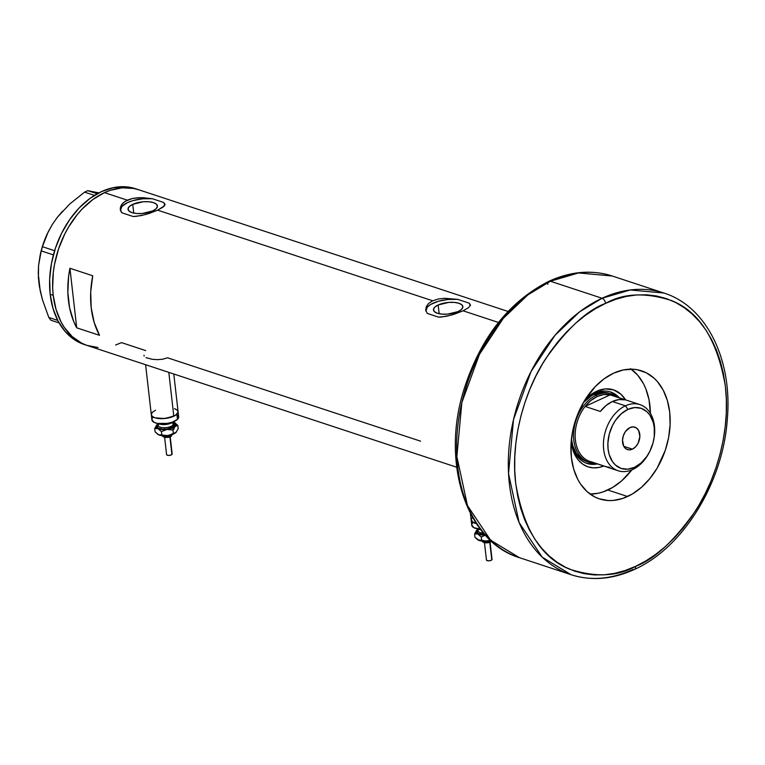 <?xml version="1.0" encoding="UTF-8"?>
<svg xmlns="http://www.w3.org/2000/svg" width="765" height="765" viewBox="0 0 765 765"><rect width="100%" height="100%" fill="white"/><g stroke="black" fill="none" stroke-linecap="round" stroke-linejoin="round"><path stroke-width="1.15" d="M168.816 372.364L173.808 416.217A13.483 5.269 -6.5 0 0 178.092 411.685A13.483 5.269 173.5 0 1 176.878 414.248L173.808 416.217L168.816 372.364M146.01 357.628L152.101 359.282L157.447 359.665L162.859 359.196L167.516 357.781L420.54 441.156M144.002 355.247L144.145 356.098M438.163 304.967L439.167 313.726L438.163 304.967L448.72 302.405L454.295 302.395L458.943 303.275L461.955 304.919L462.854 307.061L461.524 309.395L458.168 311.556A14.784 5.776 173.5 0 1 442.591 314.176A14.784 5.776 173.5 0 1 433.478 309.94A14.784 5.776 173.5 0 1 438.163 304.967A14.784 5.776 173.5 0 1 453.741 302.347A14.784 5.776 173.5 0 1 462.854 306.593A14.784 5.776 173.5 0 1 458.168 311.556L447.611 314.119L442.036 314.128L437.389 313.248L434.377 311.613L433.478 309.462L434.807 307.128L438.163 304.967M132.737 204.332L133.732 213.081L132.737 204.332L143.285 201.769L148.869 201.75L153.507 202.629L156.519 204.274L157.427 206.426L156.098 208.759L152.732 210.92A14.784 5.776 173.5 0 1 137.155 213.531A14.784 5.776 173.5 0 1 128.042 209.294A14.784 5.776 173.5 0 1 132.737 204.332A14.784 5.776 173.5 0 1 148.314 201.711A14.784 5.776 173.5 0 1 157.418 205.948A14.784 5.776 173.5 0 1 152.732 210.92L142.185 213.483L136.6 213.492L131.953 212.613L128.95 210.968L128.042 208.816L129.371 206.483L132.737 204.332M164.963 204.599A22.462 8.778 -6.5 0 0 163.595 202.448L164.944 204.131L164.322 205.938L157.647 210.165L432.694 300.788L438.221 299.019L444.618 298.293L457.719 299.364L469.022 303.093L470.37 304.766L468.735 307.559L463.083 310.8L498.464 322.467L463.083 310.8L451.34 315.094L441.673 316.997L438.613 317.159L427.31 313.44L425.789 310.294L426.21 306.813L428.563 303.495L432.694 300.788L157.647 210.165L145.905 214.458L136.237 216.352L133.177 216.524L121.874 212.794L120.88 211.293L120.325 207.917L121.721 204.456L124.991 201.396L132.785 198.384L142.519 197.638L152.283 198.718L163.595 202.448L164.972 204.561M470.399 305.235A22.462 8.778 -6.5 0 0 469.022 303.093L470.399 305.206M164.944 204.131L163.299 206.923L157.647 210.165L149.108 213.483L141.047 215.625L133.177 216.524L121.874 212.794L120.363 209.658L120.774 206.168L123.127 202.849L127.258 200.153L104.461 192.637L127.258 200.153L132.785 198.384L139.182 197.647L152.283 198.718A22.462 8.778 -6.5 0 0 120.392 209.811M508.017 311.451L135.635 188.754A82.008 57.566 108.2 0 0 74.042 213.789A82.008 57.566 108.2 0 0 50.174 294.305L53.215 295.309L56.027 309.404L61.037 321.902L64.298 327.391L72.206 336.61L81.683 343.169L86.894 345.369L98.016 347.52L86.894 345.369L81.683 343.169L72.206 336.61L64.298 327.391L61.037 321.902L56.027 309.404L53.215 295.309A82.008 57.566 -71.8 0 1 77.083 214.783A82.008 57.566 -71.8 0 1 138.666 189.758A82.008 57.566 108.2 0 0 104.461 192.637A82.008 57.566 108.2 0 0 53.273 272.675A82.008 57.566 108.2 0 0 87.344 345.522A82.008 57.566 -71.8 0 1 53.215 295.309L52.661 287.822L53.311 272.35L54.497 264.499L58.542 248.979L64.681 234.176L68.468 227.215L77.284 214.535L82.228 208.941L92.957 199.474L104.461 192.637L110.361 190.284L122.19 187.836L133.655 188.448L139.125 189.902L133.655 188.448L122.19 187.836L110.361 190.284L104.461 192.637L92.957 199.474L82.228 208.941L77.284 214.535L68.468 227.215L64.681 234.176L58.542 248.979L54.497 264.499L53.311 272.35L52.661 287.822L53.215 295.309L50.174 294.305A82.008 57.566 108.2 0 0 84.303 344.518L456.695 467.224M145.666 350.58L121.549 342.634L115.649 344.986L121.549 342.634M470.37 304.766L468.735 307.559L463.083 310.8L454.544 314.128L446.473 316.27L438.613 317.159L427.31 313.44L425.789 310.294L426.21 306.813L428.563 303.495L432.694 300.788L438.221 299.019L444.618 298.293L457.719 299.364A22.462 8.778 -6.5 0 0 425.818 310.456M69.931 268.266L92.728 275.773A82.008 57.566 108.2 0 0 99.507 335.328L76.72 327.822A82.008 57.566 -71.8 0 1 69.931 268.266L92.728 275.773L90.71 292.048L91.207 307.826L94.181 322.457L99.507 335.328L76.72 327.822L69.931 268.266L76.72 327.822L73.765 321.635L69.596 307.817L67.846 292.526L68.611 276.423L69.931 268.266M425.789 310.294L425.713 309.433M470.456 305.503L469.022 303.093L457.719 299.364L448.07 299.45L438.441 301.257L430.714 304.432L427.386 307.014L425.876 311.02M120.363 209.658L120.277 208.797M165.02 204.867L163.595 202.448L152.283 198.718L142.634 198.804L133.005 200.612L127.535 202.61L121.96 206.378L120.44 210.385M470.408 513.468L471.173 520.143A13.483 5.269 -6.5 0 0 476.346 523.585A13.483 5.269 173.5 0 1 471.173 520.143A13.483 5.269 173.5 0 1 472.378 517.58L472.55 517.417M471.164 519.703L473.143 522.485L476.71 523.662L471.995 521.663L471.164 519.703L472.378 517.58L471.517 518.641M176.113 409.342L174.516 408.663L177.26 410.164L178.092 412.125L176.878 414.248A13.483 5.269 173.5 0 1 162.123 418.656A13.483 5.269 173.5 0 1 151.298 414.745A13.483 5.269 -6.5 0 0 159.608 418.608A13.483 5.269 -6.5 0 0 173.808 416.217L164.188 418.56L154.865 417.767L152.12 416.265L151.298 414.305L152.512 412.182L155.572 410.212M39.885 256.543L42.41 246.693L54.621 250.719L42.41 246.693L47.172 234.033A67.397 47.315 108.2 0 0 40.096 255.52L38.566 265.589L38.403 277.791L39.398 286.493L42.448 299.746L48.807 317.456L57.738 320.401L48.807 317.456L50.786 320.172L59.096 322.916L50.786 320.172L48.807 317.456L42.448 299.746L40.22 290.891L38.25 273.593L38.566 265.589L41.214 250.882L53.416 254.898L41.214 250.882L42.41 246.693L48.138 232.005L52.211 224.661L57.279 217.365L69.787 203.959L84.59 192.13L94.478 195.391L84.59 192.13L87.765 190.667L98.915 192.866L87.765 190.667L97.222 193.774L87.765 190.667L84.59 192.13L69.787 203.959L57.279 217.365L62.634 211.13M47.392 233.564L52.211 224.661L57.279 217.365L52.441 224.317M40.076 255.586L41.865 248.252L47.22 233.937M136.084 188.907L124.953 186.756L113.249 187.683L101.42 191.633L89.926 198.479L79.187 207.937L69.644 219.651L61.649 233.172L55.501 247.975L51.456 263.504L49.658 279.149L50.174 294.305L52.995 308.41L57.997 320.898L64.996 331.312L73.727 339.239L83.854 344.365M594.893 393.296A37.628 26.421 108.2 0 0 584.049 401.453A37.628 26.421 -71.8 0 1 594.893 393.296A37.628 26.421 -71.8 0 1 610.594 391.967A37.628 26.421 -71.8 0 1 619.22 397.771A37.628 26.421 108.2 0 0 594.893 393.296L596.566 391.278L594.893 393.296M571.331 440.047A37.628 26.421 108.2 0 0 597.427 463.925A37.628 26.421 -71.8 0 1 587.032 463.456A37.628 26.421 -71.8 0 1 571.331 440.047M603.748 466A40.555 28.468 -71.8 0 1 571.187 441.721L572.612 449.017L575.089 455.194L578.55 460.348L582.873 464.269L587.874 466.803L593.382 467.864L599.167 467.405L603.748 466M584.919 400.028A40.555 28.468 -71.8 0 1 596.566 391.278L605.325 388.897L613.702 389.921L620.97 394.252L625.54 399.856A40.555 28.468 -71.8 0 0 596.566 391.278L590.876 394.654L584.919 400.028M588.782 462.251A35.945 25.235 -71.8 0 1 573.846 430.322A35.945 25.235 -71.8 0 1 596.279 395.237L594.003 394.482L591.45 395.83L583.427 402.533A35.945 25.235 -71.8 0 1 594.003 394.482L596.279 395.237A35.945 25.235 -71.8 0 1 611.283 393.975A35.945 25.235 -71.8 0 1 616.877 396.997A35.945 25.235 108.2 0 0 596.279 395.237A35.945 25.235 108.2 0 0 573.559 434.673A35.945 25.235 108.2 0 0 595.074 463.15A35.945 25.235 -71.8 0 1 588.782 462.251L586.497 461.505A35.945 25.235 -71.8 0 1 571.465 438.814L572.775 445.67L576.399 453.559L579.87 457.594L586.306 461.438M586.506 463.274A37.628 26.421 108.2 0 0 596.365 463.571L590.876 464.02L585.77 463.035M456.399 312.283A71.891 50.471 108.2 0 0 453.846 313.076L456.399 312.283M631.24 369.17A67.397 47.315 -71.8 0 1 650.422 413.387L649.007 399.684L645.784 388.706L643.508 383.762L637.752 375.204L630.57 368.692M631.804 469.911A67.397 47.315 -71.8 0 1 607.812 490.002A67.397 47.315 -71.8 0 1 590.092 494.066L598.087 493.262L602.963 491.943L612.593 487.477L621.773 480.755L631.804 469.911M618.158 397.418A37.628 26.421 108.2 0 0 610.059 391.804M618.388 397.685L614.381 394.042L609.734 391.69M608.997 393.22A35.945 25.235 -71.8 0 0 594.003 394.482L601.778 392.378L609.198 393.286M653.664 440.191L653.769 439.665A34.827 24.451 108.2 0 0 625.426 405.823L627.883 409.409A31.681 22.242 -71.8 0 1 653.664 440.191A31.681 22.242 -71.8 0 1 650.336 450.289A31.681 22.242 -71.8 0 1 634.481 467.348L632.684 469.528A34.827 24.451 108.2 0 0 650.116 450.767L650.336 450.289M632.406 449.16A11.791 8.281 -71.8 0 1 627.491 449.581A11.791 8.281 -71.8 0 1 622.586 439.1A11.791 8.281 -71.8 0 1 629.949 427.587L633.334 426.889L636.394 427.931L638.66 430.571L639.856 436.576L638.134 443.193L635.61 446.817L632.406 449.16L629.021 449.868L625.971 448.816L623.705 446.186L622.509 440.171L623.351 435.696L625.378 431.623L629.949 427.587A11.791 8.281 -71.8 0 1 634.874 427.176A11.791 8.281 -71.8 0 1 639.769 437.657A11.791 8.281 -71.8 0 1 632.406 449.16L623.781 446.32L632.406 449.16M639.951 404.599L611.684 395.285A34.827 24.451 108.2 0 0 610.145 394.864L625.34 399.866A34.827 24.451 108.2 0 0 612.354 401.52L625.426 405.823A34.827 24.451 -71.8 0 1 639.951 404.599A34.827 24.451 -71.8 0 1 653.721 439.932M650.231 450.518A34.827 24.451 -71.8 0 1 632.684 469.528A34.827 24.451 -71.8 0 1 618.158 470.752A34.827 24.451 -71.8 0 1 603.69 439.818A34.827 24.451 -71.8 0 1 625.426 405.823L612.354 401.52A34.827 24.451 108.2 0 0 600.315 411.455L585.12 406.445L610.145 394.864A34.827 24.451 -71.8 0 1 613.176 395.859M597.159 396.519A34.827 24.451 -71.8 0 1 610.145 394.864L603.748 394.568L597.159 396.519L590.81 400.564L585.12 406.445A34.827 24.451 -71.8 0 1 597.159 396.519L596.279 395.237L597.159 396.519M609.772 467.3L606.626 466.87L591.431 461.869A34.827 24.451 -71.8 0 1 575.395 440.114A34.827 24.451 -71.8 0 1 585.12 406.445A34.827 24.451 108.2 0 0 589.892 461.438L618.158 470.752M610.145 394.864L625.34 399.866L618.952 399.579L612.354 401.52L606.004 405.565L600.315 411.455L585.12 406.445L610.145 394.864M627.883 409.409L621.314 413.76L615.605 420.224L612.516 425.445L609.256 434.147L607.879 443.212L608.079 449.065L609.169 454.515L612.363 461.458L615.423 465.024L621.094 468.409L627.635 469.203L634.481 467.348L641.041 462.997L646.76 456.523L649.848 451.302L653.109 442.61L654.247 436.557L654.276 427.692L653.195 422.242L649.992 415.29L646.941 411.733L641.271 408.347L634.73 407.554L627.883 409.409L625.426 405.823A34.827 24.451 108.2 0 0 603.662 449.428A34.827 24.451 108.2 0 0 632.684 469.528L634.481 467.348A31.681 22.242 -71.8 0 1 608.079 449.065A31.681 22.242 -71.8 0 1 627.883 409.409M547.817 284.341A4.494 2.677 65.2 0 1 548.935 281.281A4.494 2.677 65.2 0 1 550.389 281.233A148.276 104.097 108.2 0 0 457.824 425.952A148.276 104.097 108.2 0 0 519.435 557.675C466.306 541.85 441.013 463.227 463.619 390.523C480.191 338.111 508.639 301.687 548.974 281.262C570.805 271.307 591.89 269.557 612.239 276.012L663.905 293.043L630.207 289.973L602.055 298.254A4.494 2.677 65.2 0 1 605.564 303.37C623.58 293.177 645.555 292.24 671.46 300.559C699.506 311.623 717.484 340.215 725.383 386.354C730.891 430.8 715.648 480.363 695.433 510.963C673.917 541.228 653.951 559.703 635.524 566.377A4.494 2.677 65.2 0 1 634.405 569.437A4.494 2.677 65.2 0 1 632.951 569.485A148.276 104.097 -71.8 0 1 571.101 574.706A148.276 104.097 -71.8 0 1 509.49 442.983A148.276 104.097 -71.8 0 1 602.055 298.254A148.276 104.097 -71.8 0 1 663.905 293.043C706.325 306.21 732.507 359.33 727.362 418.627C723.279 482.39 683.155 547.883 634.376 569.456C612.545 579.411 591.45 581.161 571.101 574.706L542.242 557.197L519.129 522.581L508.534 473.583L513.506 419.603L531.063 371.494L554.941 335.405L579.631 311.833L602.055 298.254L550.389 281.233L578.541 272.942L612.239 276.012A148.276 104.097 108.2 0 0 550.389 281.233L602.055 298.254A4.494 2.677 -114.8 0 1 605.564 303.37L595.352 308.754L585.397 315.362L575.768 323.117L566.578 331.943L557.905 341.764L549.834 352.483L542.452 363.997L535.816 376.189L529.992 388.955L525.048 402.151L521.013 415.672L517.943 429.375L515.868 443.126L514.788 456.801L514.74 470.265L515.696 483.394L517.676 496.045L520.64 508.113L524.56 519.473L529.418 530.021L535.146 539.65L541.697 548.276L549.002 555.801L557.006 562.17L565.612 567.305L574.754 571.168L584.336 573.721L594.262 574.936L604.446 574.802L614.783 573.32L625.177 570.499L635.524 566.377L645.727 560.984L655.691 554.386L665.321 546.631L674.51 537.805L683.183 527.974L691.254 517.264L698.636 505.751L705.273 493.549L711.096 480.793L716.04 467.587L720.066 454.075L723.135 440.372L725.22 426.621L726.291 412.937L726.348 399.473L725.383 386.354L723.413 373.693L720.448 361.635L716.528 350.265L711.67 339.717L705.942 330.088L699.392 321.472L692.086 313.937L684.082 307.578L675.476 302.433L666.334 298.57L656.752 296.026L646.827 294.812L636.643 294.946L626.306 296.428L615.911 299.249L605.564 303.37C587.138 310.045 567.171 328.52 545.655 358.775C525.431 389.375 510.198 438.938 515.696 483.394C523.604 529.523 541.582 558.125 569.629 569.189C595.533 577.499 617.508 576.561 635.524 566.377A4.494 2.677 -114.8 0 1 634.405 569.437M627.568 496.514A67.397 47.315 -71.8 0 1 599.454 498.885A67.397 47.315 -71.8 0 1 571.445 439.014A67.397 47.315 -71.8 0 1 613.52 373.224L623.245 369.973L632.865 369.218L637.513 369.782L646.291 372.794L654.075 378.187L657.508 381.716L663.265 390.274L667.376 400.544L669.691 412.125L670.111 424.594L668.639 437.446L665.311 450.212L657.154 468.094L649.906 478.517L641.529 487.257L632.349 493.989L622.72 498.445L612.995 500.463L608.223 500.53L599.081 498.761L594.797 496.954L587.013 491.56L580.511 483.987L577.824 479.473L573.712 469.203L571.398 457.613L570.977 445.154L572.45 432.292L575.777 419.536L583.934 401.654L595.247 386.621L604.063 378.847L613.52 373.224A67.397 47.315 -71.8 0 1 641.634 370.853A67.397 47.315 -71.8 0 1 669.643 430.733A67.397 47.315 -71.8 0 1 627.568 496.514L607.812 490.002L627.568 496.514M467.3 383.131L463.274 396.643M571.101 574.706L519.435 557.675L490.585 540.176L467.463 505.56L456.868 456.552L461.84 402.581L479.397 354.472L503.274 318.383L527.965 294.812L550.389 281.233A4.494 2.677 -114.8 0 0 548.935 281.281A4.494 2.677 -114.8 0 0 548.008 282.371M162.543 436.031A5.059 1.979 -6.5 0 0 167.105 436.777A5.059 1.979 -6.5 0 0 171.723 435.18L171.723 435.18A1.119 0.918 46.2 0 1 170.825 436.117L170.442 436.413M164.618 437.36L166.588 454.63A2.811 1.1 -6.5 0 0 168.845 455.443A2.811 1.1 -6.5 0 0 171.915 454.525L169.897 436.844L171.915 454.525A2.811 1.1 -6.5 0 0 172.163 453.989L170.203 436.719M172.173 434.214L171.484 435.907A1.119 0.918 -133.8 0 0 171.723 435.18A5.059 1.979 -6.5 0 0 171.924 434.96M170.576 423.351A7.86 3.07 173.5 0 1 161.243 424.412A7.86 3.07 173.5 0 0 170.576 423.351M158.776 424.001A7.86 3.07 -6.5 0 0 158.288 425.818A7.86 3.07 -6.5 0 0 165.011 427.673A7.86 3.07 -6.5 0 0 173.091 425.12A1.119 0.918 -133.8 0 0 174.219 426.229A8.989 3.509 173.5 0 1 162.371 429.108A8.989 3.509 173.5 0 1 157.972 424.852L157.274 426.956L158.489 428.132L162.371 429.108L167.516 428.897L174.219 426.229L174.927 424.135L173.712 422.959M157.982 423.762L158.173 425.407A7.86 3.07 -6.5 0 0 164.485 427.692A7.86 3.07 -6.5 0 0 173.091 425.12L172.785 422.452L173.091 425.12A7.86 3.07 -6.5 0 0 173.798 423.628L173.607 421.984M145.599 364.714L151.891 419.88A13.483 5.269 -6.5 0 0 162.715 423.8A13.483 5.269 -6.5 0 0 177.47 419.383L176.878 414.248L177.47 419.383A13.483 5.269 -6.5 0 0 178.675 416.829L173.798 374.009M157.6 424.269L154.702 428.515L157.896 428.63L161.425 431.613L167.038 429.404L172.986 430.064L175.242 426.315L177.824 425.436L174.296 422.452A10.108 3.949 173.5 0 1 175.003 422.844A10.108 3.949 173.5 0 1 175.242 426.315A10.108 3.949 173.5 0 1 167.038 429.404A10.108 3.949 173.5 0 1 157.896 428.63A10.108 3.949 173.5 0 1 156.815 424.91A10.108 3.949 173.5 0 1 156.959 424.766L154.702 428.515L157.896 428.63L161.425 431.613L167.038 429.404L172.986 430.064L175.242 426.315L177.824 425.436L174.296 422.452L176.113 424.212L175.242 426.315L171.924 428.218L165.728 429.548L159.684 429.222L156.672 427.836L156.184 425.837L158.355 423.753M158.852 424.173L157.972 424.852M151.298 414.745A13.483 5.269 173.5 0 1 152.503 412.182L151.652 413.243M177.843 415.299L178.675 417.26L177.47 419.383L172.307 422.184L167.401 423.38L157.418 423.399L153.861 422.232L151.881 419.45M152.235 418.378L153.096 417.317M177.26 410.164L178.092 412.125L175.558 415.271L166.818 418.235L159.11 418.57L154.865 417.767L152.13 416.265L151.298 414.305M174.649 421.18L170.786 423.284L165.144 424.412L159.617 424.193L156.921 423.294A10.108 3.949 -6.5 0 0 165.957 424.336A10.108 3.949 -6.5 0 0 174.535 421.295M173.368 422.787A8.989 3.509 173.5 0 1 174.219 426.229A1.119 0.918 46.2 0 1 173.091 425.12A7.86 3.07 -6.5 0 0 173.674 423.217M174.305 422.452L173.445 422.156M173.626 422.184A10.108 3.949 173.5 0 1 174.296 422.452L174.296 422.452M156.959 424.766L156.337 425.483L156.959 424.766A10.108 3.949 173.5 0 1 158.001 423.963M176.409 431.948L172.622 434.386L167.745 435.572L161.453 435.591L157.915 434.424M173.932 429.289L172.938 428.869M176.562 431.776L174.649 433.277L167.745 435.572A10.108 3.949 -6.5 0 0 175.94 432.483L178.197 428.735L177.824 425.436L178.197 428.735L175.94 432.483A10.108 3.949 -6.5 0 0 176.084 432.34A10.108 3.949 -6.5 0 0 176.093 432.33L176.093 432.33M157.858 434.386A10.108 3.949 -6.5 0 0 157.896 434.415A10.108 3.949 -6.5 0 0 158.604 434.797A10.108 3.949 -6.5 0 0 167.745 435.572L158.604 434.797L155.075 431.823L154.702 428.515L155.075 431.823L157.724 434.291M175.94 432.483L173.359 433.373L172.986 430.064L173.359 433.373L169.247 435.266L166.234 435.668L161.797 434.912L161.425 431.613L161.797 434.912L158.604 434.797M172.622 434.233L172.01 434.702M171.217 435.142L166.808 436.213M165.613 436.26L163.433 436.079M162.534 435.849L161.807 435.543M169.926 436.691L167.124 437.379M166.368 437.408L164.982 437.293M164.408 437.14L163.605 436.71M171.991 453.674L171.915 454.525L169.82 455.357L167.736 455.366L166.588 454.534M171.723 435.18A5.059 1.979 173.5 0 1 167.219 436.767A5.059 1.979 173.5 0 1 162.639 436.098M491.417 541.238L491.35 541.304A1.119 0.918 -133.8 0 0 491.417 541.228A1.119 0.918 46.2 0 1 490.69 541.515L490.308 541.811M484.484 542.758L486.454 560.028A2.811 1.1 -6.5 0 0 488.711 560.841A2.811 1.1 -6.5 0 0 491.78 559.923L489.772 542.242L491.78 559.923A2.811 1.1 -6.5 0 0 492.038 559.387L490.069 542.117M478.651 529.399A7.86 3.07 -6.5 0 0 478.163 531.216A7.86 3.07 -6.5 0 0 483.509 533.09A7.86 3.07 -6.5 0 1 478.039 530.805L477.848 529.16M484.79 534.553A8.989 3.509 173.5 0 1 477.848 530.25L477.035 531.675L478.355 533.53L485.641 534.506M485.593 534.945L479.559 534.62L476.547 533.234L476.06 531.235L478.221 529.151M478.727 529.571L477.848 530.25M471.173 520.143L471.756 525.278A13.483 5.269 -6.5 0 0 480.315 529.151L473.736 527.63L471.756 524.847M472.11 523.776L472.961 522.715M481.195 529.82L476.796 528.692A10.108 3.949 -6.5 0 0 480.803 529.782M477.475 529.667L474.568 533.913L477.771 534.027A10.108 3.949 173.5 0 1 476.681 530.308A10.108 3.949 173.5 0 1 476.825 530.164L474.568 533.913L474.95 537.221L474.568 533.913L477.771 534.027L481.29 537.011L485.402 535.118L481.29 537.011L481.673 540.31L477.781 539.822M485.173 534.974A10.108 3.949 173.5 0 1 477.771 534.027L481.29 537.011L481.673 540.31L478.469 540.195A10.108 3.949 -6.5 0 0 487.611 540.97L479.301 540.52L474.95 537.221L477.59 539.688M476.825 530.164L476.213 530.881L476.825 530.164A10.108 3.949 173.5 0 1 477.876 529.361M491.369 540.167L487.611 540.97A10.108 3.949 -6.5 0 0 490.518 540.406M489.122 540.664L486.1 541.065L481.673 540.31L486.1 541.065L490.556 540.167L489.122 540.664M477.676 539.746L477.762 539.803A10.108 3.949 -6.5 0 0 477.762 539.803A10.108 3.949 -6.5 0 0 478.469 540.195M491.082 540.539L486.674 541.61M485.479 541.658L483.308 541.477M482.399 541.247L481.673 540.941M482.409 541.429A5.059 1.979 -6.5 0 0 486.492 542.213A5.059 1.979 -6.5 0 0 491.111 540.951A5.059 1.979 173.5 0 1 482.505 541.496M489.801 542.089L486.989 542.777M486.234 542.806L484.847 542.691M484.274 542.538L483.47 542.108M491.866 559.072L491.513 560.133L489.686 560.755L487.611 560.764L486.454 559.932M425.847 310.81L425.751 309.997M120.411 210.165L120.315 209.352M173.072 434.214L167.382 436.241L161.252 435.553M171.484 435.907C170.643 437.685 162.897 438.422 162.132 435.361M490.901 540.759L487.257 541.639L481.128 540.951M491.35 541.304C490.518 543.083 482.772 543.819 481.998 540.759"/></g></svg>

